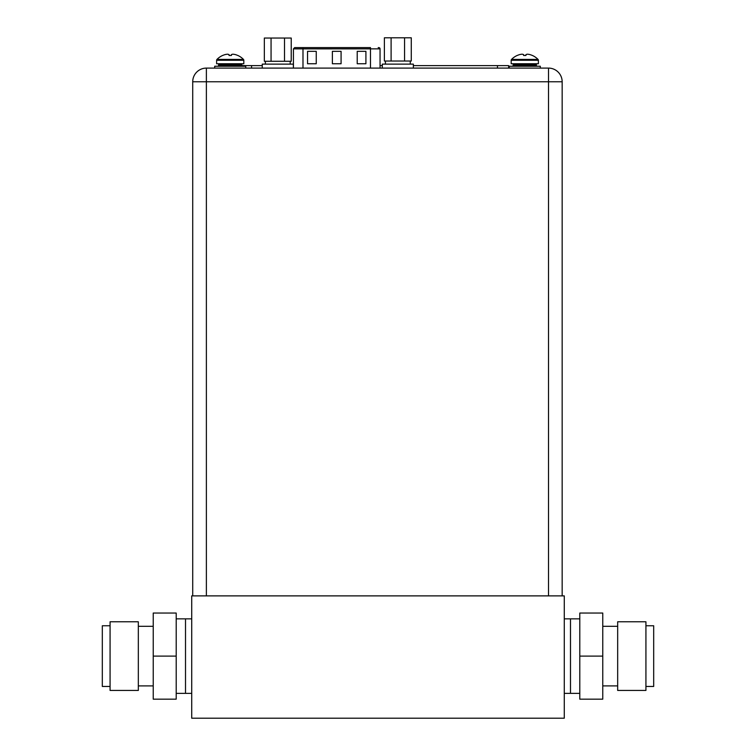 <?xml version="1.0" encoding="UTF-8"?>
<svg xmlns="http://www.w3.org/2000/svg" width="756" height="756" viewBox="0 0 756 756"><rect width="100%" height="100%" fill="white"/><g stroke="black" fill="none" stroke-linecap="round" stroke-linejoin="round"><path stroke-width="1.13" d="M214.695 68.097L245.747 68.097L245.747 66.235L214.695 66.235L214.695 68.097L206.379 68.097L548.506 68.097A13.665 13.665 0 0 1 562.162 81.761L562.162 595.879L562.162 81.761L206.379 81.761L206.379 595.879M192.723 595.879L192.723 81.761A13.665 13.665 0 0 1 206.379 68.097A13.665 13.665 0 0 0 192.723 81.761A13.665 13.665 0 0 1 206.379 68.097L206.379 81.761L192.723 81.761M548.506 595.879L548.506 68.097L540.304 68.097L540.304 66.235L509.26 66.235L509.26 68.097L476.167 68.097L499.385 68.097M517.888 68.097L509.26 68.097M292.685 68.097L302.995 68.097M371.791 68.097L382.101 68.097M476.167 68.097L380.051 68.097L380.051 48.856A1.238 1.238 0 0 0 378.803 47.609L378.189 47.609M302.986 47.609L370.487 47.609L294.66 47.609L302.986 47.609L302.986 48.856L293.422 48.856L293.422 68.097L293.309 64.128L262.266 64.128L262.266 68.097L293.309 68.097M245.747 68.097L262.266 68.097M413.352 65.621L508.627 65.621L508.627 68.097M241.901 65.621L262.266 65.621M380.051 65.621L382.309 65.621M271.064 38.046L264.345 38.046L264.345 61.274L271.064 61.274L271.064 38.046L284.502 38.046L284.502 61.274L271.064 61.274M284.502 61.274L291.23 61.274L291.23 38.046L284.502 38.046M357.219 51.332L365.913 51.332L365.913 63.75L357.219 63.75L357.219 51.332M307.55 51.332L316.244 51.332L316.244 63.75L307.55 63.75L307.55 51.332M332.385 51.332L341.079 51.332L341.079 63.75L332.385 63.75L332.385 51.332M413.352 68.097L413.352 64.128L382.309 64.128L382.309 68.097M391.107 37.8L384.388 37.8L384.388 61.019L391.107 61.019L391.107 37.8L404.555 37.8L404.555 61.019L391.107 61.019M404.555 61.019L411.273 61.019L411.273 37.8L404.555 37.8M243.819 60.282L216.622 60.282L216.622 63.75L243.819 63.75L243.819 60.282A1.238 1.238 0 0 0 243.47 59.412L216.972 59.412A18.484 18.484 -47.9 0 1 222.651 55.443L222.736 55.443A18.446 18.446 0 0 1 225.004 54.612A18.125 15.696 -90 0 1 227.565 54.205A18.125 9.063 -90 0 1 229.04 54.612L229.049 55.471L231.402 55.471L229.04 55.443M216.622 60.282A1.238 1.238 0 0 1 216.972 59.412M243.47 59.412A18.484 18.484 -95.1 0 0 237.8 55.443L237.8 55.443M231.402 55.471L231.402 54.612A18.125 9.063 90 0 1 232.876 54.205A18.125 15.696 90 0 1 235.437 54.612A18.446 18.446 0 0 1 237.705 55.443M217.615 66.235A0.992 0.992 0 0 0 218.607 65.243L218.607 64.751A0.992 0.992 0 0 1 219.609 63.75M242.827 66.235A0.992 0.992 0 0 1 241.835 65.243L241.835 64.751A0.992 0.992 0 0 0 240.843 63.75M538.385 60.282L511.188 60.282L511.188 63.75L538.385 63.75L538.385 60.282A1.238 1.238 0 0 0 538.026 59.412L511.538 59.412A18.484 18.484 -47.9 0 1 517.208 55.443L517.302 55.443A18.446 18.446 0 0 1 519.57 54.612A18.125 15.696 -90 0 1 522.131 54.205A18.125 9.063 -90 0 1 523.606 54.612L523.606 55.471L525.959 55.471L523.606 55.443M511.188 60.282A1.238 1.238 0 0 1 511.538 59.412M538.026 59.412A18.484 18.484 -95.1 0 0 532.356 55.443L532.356 55.443M525.959 55.471L525.968 54.612A18.125 9.063 90 0 1 527.442 54.205A18.125 15.696 90 0 1 530.003 54.612A18.446 18.446 0 0 1 532.271 55.443M512.181 66.235A0.992 0.992 0 0 0 513.173 65.243L513.173 64.751A0.992 0.992 0 0 1 514.165 63.75M537.393 66.235A0.992 0.992 0 0 1 536.391 65.243L536.391 64.751A0.992 0.992 0 0 0 535.399 63.75M532.177 68.097L540.304 68.097M191.722 718.2L564.278 718.2L564.278 595.879L191.722 595.879L191.722 718.2M564.278 693.365L570.487 693.365L570.487 618.852L579.795 618.852M564.278 618.852L570.487 618.852L570.487 693.365L579.795 693.365M191.722 618.852L185.513 618.852L185.513 693.365L176.205 693.365M191.722 693.365L185.513 693.365L185.513 618.852L176.205 618.852M110.074 621.782L110.074 690.436L138.329 690.436L138.329 621.782L110.074 621.782M110.074 625.76L102.315 625.76L102.315 686.457L110.074 686.457M176.205 656.104L176.205 613.05L153.232 613.05L153.232 656.104L176.205 656.104L176.205 699.168L153.232 699.168L153.232 656.104M153.232 685.909L138.329 685.909M153.232 626.308L138.329 626.308M645.926 690.436L645.926 621.782L617.671 621.782L617.671 690.436L645.926 690.436M645.926 686.457L653.685 686.457L653.685 625.76L645.926 625.76M579.795 656.104L579.795 699.168L602.768 699.168L602.768 656.104L579.795 656.104L579.795 613.05L602.768 613.05L602.768 656.104M602.768 626.308L617.671 626.308M602.768 685.909L617.671 685.909M548.506 68.097A13.665 13.665 0 0 1 562.162 81.761M497.457 68.097L497.457 65.621M251.568 65.621L251.568 68.097M380.051 48.856L370.487 48.856L370.487 47.609M370.487 68.097L370.487 48.856L302.986 48.856L302.986 68.097M241.835 64.751L218.607 64.751M218.607 65.243L241.835 65.243M536.391 64.751L513.173 64.751M513.173 65.243L536.391 65.243M265.365 61.274L265.365 64.128M290.2 61.274L290.2 64.128M293.422 48.856L294.66 47.609M385.409 61.019L385.409 64.128M410.253 61.019L410.253 64.128"/></g></svg>
